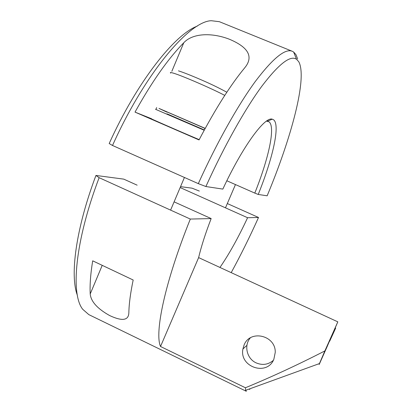 <?xml version="1.0" encoding="UTF-8"?>
<svg xmlns="http://www.w3.org/2000/svg" width="412" height="412" viewBox="0 0 412 412"><rect width="100%" height="100%" fill="white"/><g stroke="black" fill="none" stroke-linecap="round" stroke-linejoin="round"><path stroke-width="0.62" d="M166.798 112.1L159.011 108.423L205.212 128.379M273.285 360.418C268.13 364.718 262.403 365.532 256.11 362.854C246.773 358.713 243.693 345.333 250.336 337.866M151.57 118.79C145.596 116.478 178.345 130.831 199.192 139.647M155.535 109.304L204.192 130.249M99.132 177.696C74.788 241.751 70.55 294.276 82.74 309.314L88.822 314.624L246.345 391.302L245.64 390.318L245.428 387.764L160.531 346.497C154.423 333.009 164.697 282.642 190.318 219.06L99.132 177.696L95.945 175.45L123.765 179.132L137.145 185.173M77.348 295.219C69.824 275.679 75.715 229.077 95.945 175.45M244.074 345.045C250.002 329.306 275.798 335.244 275.247 352.399L273.862 359.238C267.141 376.511 239.115 367.051 242.92 348.979L244.074 345.045M190.318 219.06L211.16 218.576C205.444 233.413 201.267 246.422 198.625 257.603L337.814 321.849L327.396 345.972M211.16 218.576L174.101 201.849M219.957 267.45C229.211 253.993 238.419 237.42 247.586 217.727L258.52 217.474L227.316 203.549M199.341 191.065L192.095 188.181L180.544 186.651M258.52 217.474C249.857 236.751 240.752 255.141 231.204 272.641M249.064 389.077L249.847 389.453M90.213 293.972C90.939 301.543 97.428 308.743 109.68 315.577C121.561 321.118 127.921 320.582 128.755 313.965L128.858 312.595C129.038 303.783 130.48 292.922 133.174 280.006L92.695 260.827C90.563 273.877 89.739 284.924 90.213 293.972L102.222 265.338M247.586 217.727L180.157 187.558M329.456 341.012L329.729 341.136L335.672 328.112L335.167 327.88M245.428 387.764C271.961 376.789 298.442 364.507 324.872 350.921L337.814 321.849M160.531 346.497L198.625 257.603M327.416 345.982L319.176 364.486L319.444 363.575L245.64 390.318M324.872 350.921L319.444 363.575M335.672 328.112L329.729 341.136M258.221 194.454L267.146 195.803C291.166 138.298 307.702 77.889 298.721 61.666L296.527 59.266C290.393 54.961 278.862 63.901 261.934 86.087C245.238 108.737 224.272 145.9 205.892 186.533L222.84 189.098C242.797 146.1 264.849 116.426 272.224 119.171L273.692 119.861C280.433 125.325 272.553 158.975 258.221 194.454L254.796 193.099C268.48 159.011 275.746 126.896 269.031 121.797L266.492 121.113M205.892 186.533L198.306 183.634C216.841 142.603 238.105 104.931 255.373 81.385C272.914 58.267 285.228 48.235 292.314 51.289L293.638 52.02L295.965 54.652L297.66 58.973M254.796 193.099L226.832 180.765M292.314 51.289L219.364 21.692L211.346 20.724C189.638 21.115 145.292 72.507 112.512 145.482L109.185 143.541C137.093 81.689 174.843 34.263 197.266 26.136M198.306 183.634L112.512 145.482M199.042 139.936L135.018 112.11C151.832 81.818 168.086 58.705 183.773 42.766C192.193 33.449 210.985 32.198 229.196 39.155C247.638 46.855 253.22 55.878 245.959 66.219L244.625 67.949C230.586 84.887 215.394 108.881 199.042 139.936M151.585 118.749L135.018 112.11M224.767 95.409C212.453 88.863 182.609 75.906 173.725 73.254C170.784 72.347 169.765 72.296 170.666 73.109M167.184 112.141C165.222 111.245 165.526 111.333 168.101 112.404L205.15 128.487M204.342 129.971L167.061 113.846M205.088 128.595L204.29 128.261M183.773 42.766L171.845 71.291M156.678 107.573L155.911 109.407M226.837 92.242C218.947 87.91 210.326 83.739 200.974 79.732C190.988 75.396 183.479 72.435 178.453 70.849M170.599 210.115L184.432 177.469M225.477 207.839L235.458 184.571M242.92 348.979L246.937 345.313M296.527 59.266L293.638 52.02M267.682 121.107L266.955 120.798M267.573 121.154L272.224 119.171"/></g></svg>
